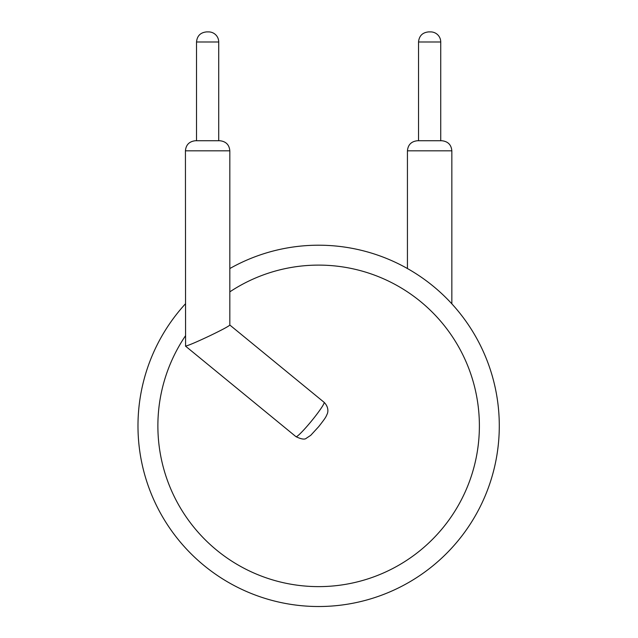 <?xml version="1.0" encoding="UTF-8"?>
<svg xmlns="http://www.w3.org/2000/svg" width="638" height="638" viewBox="0 0 638 638"><rect width="100%" height="100%" fill="white"/><g stroke="black" fill="none" stroke-linecap="round" stroke-linejoin="round"><path stroke-width="0.96" d="M499.291 425.865A180.658 180.658 0 0 1 253.166 594.241A180.658 180.658 0 0 1 185.427 303.832A180.658 180.658 0 0 0 253.166 594.241A180.658 180.658 0 0 0 499.291 425.865A180.658 180.658 0 0 0 229.824 268.542A180.658 180.658 0 0 1 499.291 425.865M185.427 150.823L185.586 346.091C188.561 345.453 196.807 341.936 210.333 335.532C222.335 329.726 228.835 326.233 229.824 325.053L229.824 150.823L185.427 150.823C185.969 144.746 189.327 141.381 195.515 140.727L219.647 140.727M417.619 140.727L417.531 140.727C411.343 141.381 407.977 144.746 407.435 150.823L451.84 150.823C451.297 144.746 447.932 141.381 441.743 140.727L417.619 140.727M218.722 140.727L218.722 41.988A10.088 10.088 0 0 0 208.634 31.9L206.616 31.9L208.634 31.9M440.738 140.727L440.738 41.988A10.088 10.088 0 0 0 430.65 31.9L428.624 31.9L430.65 31.9M229.824 291.861A160.76 160.76 0 0 1 479.385 425.865A160.76 160.76 0 0 1 271.573 579.583A160.76 160.76 0 0 1 185.427 335.875M229.824 325.029L324.112 402.323A22.202 2.097 129.3 0 1 311.655 420.825A22.202 2.097 129.3 0 1 295.96 436.663L185.443 346.059M218.722 41.988L196.52 41.988L196.52 140.727M440.738 41.988L418.536 41.988L418.536 140.727M451.84 303.832L451.84 150.823M407.435 268.542L407.435 150.823M324.112 402.323C329.615 407.834 327.573 413.48 327.182 414.038C325.866 416.877 326.385 416.877 318.689 426.662L310.738 435.323L306.368 438.218C304.797 439.749 301.327 439.239 295.96 436.663M229.824 150.823C229.281 144.746 225.916 141.381 219.735 140.727M196.52 41.988C197.118 35.864 200.484 32.498 206.616 31.9M418.536 41.988C419.134 35.864 422.5 32.498 428.624 31.9"/></g></svg>
